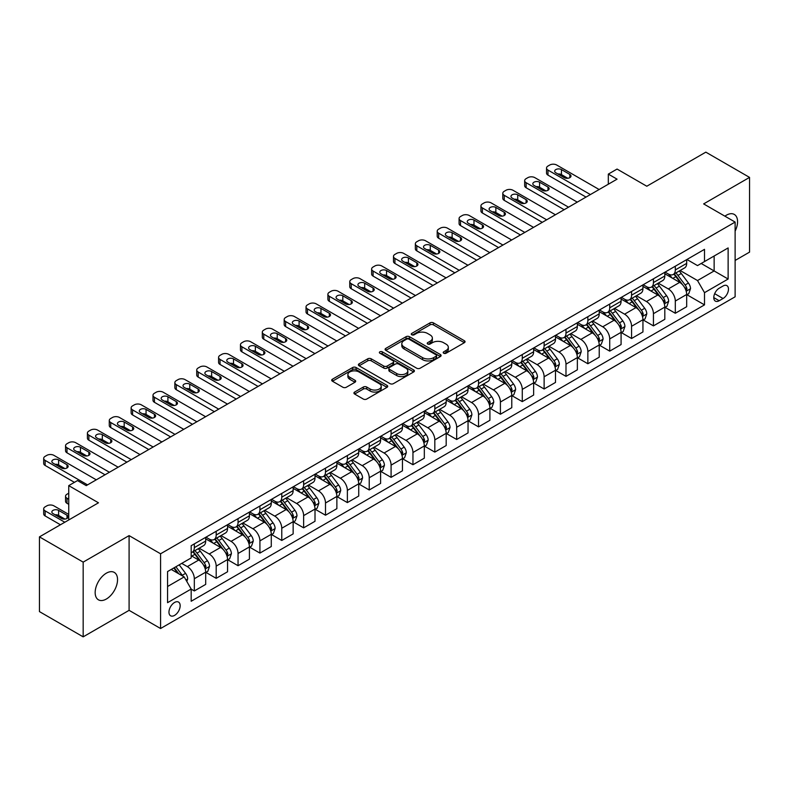 <?xml version="1.0" encoding="UTF-8"?>
<svg xmlns="http://www.w3.org/2000/svg" width="789" height="789" viewBox="0 0 789 789"><rect width="100%" height="100%" fill="white"/><g stroke="black" fill="none" stroke-linecap="round" stroke-linejoin="round"><path stroke-width="1.18" d="M443.694 353.225A1.696 0.976 0 0 0 446.101 353.225L464.336 342.702A2.426 1.4 0 0 0 465.056 341.706A2.426 1.4 0 0 0 464.336 340.72L433.437 322.879A2.426 1.4 0 0 0 430.005 322.879L411.769 333.402A1.696 0.976 0 0 0 411.266 334.102A1.696 0.976 0 0 0 411.769 334.792A1.696 0.976 0 0 0 414.166 334.792L416.533 333.431A7.772 4.487 0 0 1 427.52 333.431L430.094 334.921A7.772 4.487 0 0 1 432.362 338.087A7.772 4.487 0 0 1 430.094 341.262L427.727 342.623A1.696 0.976 0 0 0 427.234 343.314A1.696 0.976 0 0 0 427.727 344.014A1.696 0.976 0 0 0 430.133 344.014L432.49 342.643A7.772 4.487 0 0 1 443.477 342.643L446.061 344.132A7.772 4.487 0 0 1 448.33 347.308A7.772 4.487 0 0 1 446.061 350.474L443.694 351.845A1.696 0.976 0 0 0 443.201 352.535A1.696 0.976 0 0 0 443.694 353.225L443.694 351.845M106.347 599.029A15.829 9.143 120 0 0 116.693 585.083A15.829 9.143 120 0 0 114.267 572.4A15.829 9.143 120 0 0 106.347 573.179A15.829 9.143 120 0 0 96.011 587.134A15.829 9.143 120 0 0 98.438 599.818A15.829 9.143 120 0 0 106.347 599.029M735.121 231.157A15.829 9.143 120 0 0 734.293 214.43A15.829 9.143 120 0 0 726.373 215.21A15.829 9.143 120 0 0 724.904 216.176M174.566 615.39A7.92 4.566 120 0 0 179.734 608.418A7.92 4.566 120 0 0 178.521 602.076A7.92 4.566 120 0 0 174.566 602.461A7.92 4.566 120 0 0 169.388 609.443A7.92 4.566 120 0 0 170.602 615.785A7.92 4.566 120 0 0 174.566 615.39M354.636 392.054A2.426 1.4 0 0 0 353.926 393.05A2.426 1.4 0 0 0 354.636 394.036L363.305 399.047A2.426 1.4 0 0 0 366.747 399.047L387.004 387.35A2.426 1.4 0 0 0 387.715 386.354A2.426 1.4 0 0 0 387.004 385.367L356.095 367.526A2.426 1.4 0 0 0 352.663 367.526L332.406 379.223A2.426 1.4 0 0 0 331.696 380.209A2.426 1.4 0 0 0 332.406 381.205L342.88 387.251A2.426 1.4 0 0 0 346.312 387.251L354.981 382.241A2.426 1.4 0 0 0 355.691 381.255A2.426 1.4 0 0 0 354.981 380.259L349.793 377.26A6.499 3.748 0 0 1 347.89 374.617A6.499 3.748 0 0 1 351.894 371.146A6.499 3.748 0 0 1 358.975 371.964L379.322 383.71A6.499 3.748 0 0 1 381.215 386.354A6.499 3.748 0 0 1 377.211 389.825A6.499 3.748 0 0 1 370.13 389.007L366.747 387.054A2.426 1.4 0 0 0 363.305 387.054L354.636 392.054L354.636 394.036L363.305 389.076L363.305 387.054M735.121 260.449L749.55 252.125L749.55 177.397L705.83 152.149L646.793 186.234L617.067 169.063L608.319 174.113L617.067 179.162L86.238 485.629L77.49 480.58L68.742 485.629L68.742 519.961M83.17 562.123L83.17 636.851L129.09 610.341L129.09 535.613L83.17 562.123L39.45 536.875L98.477 502.8L68.742 485.629M129.09 535.613L160.571 553.789L735.121 222.074L735.121 296.802L160.571 628.517L160.571 553.789M749.55 177.397L703.64 203.907L735.121 222.074M416.7 368.216A2.426 1.4 0 0 0 420.133 368.216L440.39 356.52A2.426 1.4 0 0 0 441.1 355.533A2.426 1.4 0 0 0 440.39 354.537L409.491 336.696A2.426 1.4 0 0 0 406.059 336.696L385.801 348.393A2.426 1.4 0 0 0 385.091 349.389A2.426 1.4 0 0 0 385.801 350.375L416.7 368.216M380.554 353.6A1.696 0.976 0 0 1 382.28 353.837L382.28 351.815L413.692 369.952A2.426 1.4 0 0 1 414.403 370.948A2.426 1.4 0 0 1 413.692 371.935L393.435 383.632A2.426 1.4 0 0 1 390.003 383.632L359.103 365.79L359.103 363.808A2.426 1.4 0 0 0 358.393 364.804A2.426 1.4 0 0 0 359.103 365.79M359.103 363.808L367.773 358.808A2.426 1.4 0 0 1 371.205 358.808L383.74 366.037A2.426 1.4 0 0 0 387.172 366.037L392.922 362.723A2.426 1.4 0 0 0 393.632 361.727A2.426 1.4 0 0 0 392.922 360.741L379.874 353.206A1.696 0.976 0 0 1 379.381 352.505A1.696 0.976 0 0 1 380.426 351.608A1.696 0.976 0 0 1 382.28 351.815M83.17 636.851L39.45 611.603L39.45 536.875M723.049 286.003L719.203 288.222A7.663 4.428 120 0 0 714.193 294.978A7.663 4.428 120 0 0 715.367 301.122A7.663 4.428 120 0 0 719.203 300.737L723.049 298.518A7.663 4.428 120 0 0 728.06 291.762A7.663 4.428 120 0 0 726.886 285.618A7.663 4.428 120 0 0 723.049 286.003M686.933 259.492L697.515 265.597L704.508 261.563L704.508 249.344L191.175 545.712L191.175 557.931L167.564 571.561L167.564 602.668L191.175 589.038L191.175 601.257L704.508 304.879L704.508 292.66L697.515 280.549L680.128 270.509M704.508 261.563L728.129 247.933L728.129 279.03L704.508 292.66M129.09 610.341L160.571 628.517M608.319 174.113L608.319 184.212M701.194 263.477L714.134 270.952L714.134 256.011L728.129 247.933M697.515 280.549L714.134 270.952L728.129 279.03M167.564 586.513L184.182 576.917L171.243 569.441M191.175 589.136L194.321 590.951L194.321 578.731A9.892 5.71 -120 0 0 187.328 566.62L181.736 563.385M194.321 590.951L205.692 584.393L205.692 572.173A9.892 5.71 -120 0 0 198.7 560.052L191.175 555.712M205.959 572.419L216.186 578.327L216.186 566.117A9.892 5.71 -120 0 0 209.193 553.996L199.144 548.197M216.186 578.327L227.557 571.769L227.557 559.549A9.892 5.71 -120 0 0 220.565 547.428L205.692 538.848M227.824 559.805L238.051 565.713L238.051 553.493A9.892 5.71 -120 0 0 231.059 541.372L221.009 535.573M238.051 565.713L249.423 559.145L249.423 546.925A9.892 5.71 -120 0 0 242.42 534.814L227.557 526.224M249.679 547.181L259.916 553.089L259.916 540.869A9.892 5.71 -120 0 0 252.914 528.748L242.874 522.949M259.916 553.089L271.278 546.521L271.278 534.301A9.892 5.71 -120 0 0 264.285 522.19L249.423 513.6M271.544 534.557L281.772 540.465L281.772 528.245A9.892 5.71 -120 0 0 274.779 516.124L264.739 510.325M281.772 540.465L293.143 533.897L293.143 521.687A9.892 5.71 -120 0 0 286.151 509.566L271.278 500.985M293.409 521.933L303.637 527.841L303.637 515.621A9.892 5.71 -120 0 0 296.644 503.51L286.594 497.711M303.637 527.841L315.008 521.282L315.008 509.063A9.892 5.71 -120 0 0 308.016 496.942L293.143 488.361M315.265 509.309L325.502 515.217L325.502 502.997A9.892 5.71 -120 0 0 318.509 490.886L308.46 485.087M325.502 515.217L336.873 508.658L336.873 496.439A9.892 5.71 -120 0 0 329.871 484.318L315.008 475.737M337.13 496.695L347.367 502.593L347.367 490.383A9.892 5.71 -120 0 0 340.365 478.262L330.325 472.463M347.367 502.593L358.729 496.034L358.729 483.815A9.892 5.71 -120 0 0 351.736 471.694L336.873 463.113M358.995 484.071L369.222 489.979L369.222 477.759A9.892 5.71 -120 0 0 362.23 465.638L352.19 459.839M369.222 489.979L380.594 483.41L380.594 471.191A9.892 5.71 -120 0 0 373.601 459.08L358.729 450.489M380.86 471.447L391.088 477.355L391.088 465.135A9.892 5.71 -120 0 0 384.095 453.014L374.045 447.215M391.088 477.355L402.459 470.786L402.459 458.567A9.892 5.71 -120 0 0 395.467 446.456L380.594 437.875M402.715 458.823L412.953 464.731L412.953 452.511A9.892 5.71 -120 0 0 405.96 440.39L395.91 434.591M412.953 464.731L424.324 458.162L424.324 445.953A9.892 5.71 -120 0 0 417.322 433.832L402.459 425.251M424.581 446.199L434.818 452.107L434.818 439.887A9.892 5.71 -120 0 0 427.816 427.776L417.776 421.977M434.818 452.107L446.179 445.548L446.179 433.329A9.892 5.71 -120 0 0 439.187 421.208L424.324 412.627M446.446 433.575L456.673 439.483L456.673 427.263A9.892 5.71 -120 0 0 449.681 415.152L439.641 409.353M456.673 439.483L468.045 432.924L468.045 420.705A9.892 5.71 -120 0 0 461.052 408.584L446.179 400.003M468.311 420.961L478.538 426.869L478.538 414.649A9.892 5.71 -120 0 0 471.546 402.528L461.496 396.729M478.538 426.869L489.91 420.3L489.91 408.081A9.892 5.71 -120 0 0 482.917 395.96L468.045 387.379M490.166 408.337L500.404 414.245L500.404 402.025A9.892 5.71 -120 0 0 493.411 389.904L483.361 384.105M500.404 414.245L511.775 407.676L511.775 395.457A9.892 5.71 -120 0 0 504.773 383.346L489.91 374.755M512.031 395.713L522.269 401.621L522.269 389.401A9.892 5.71 -120 0 0 515.266 377.28L505.226 371.481M522.269 401.621L533.63 395.052L533.63 382.833A9.892 5.71 -120 0 0 526.638 370.722L511.775 362.141M533.897 383.089L544.124 388.997L544.124 376.777A9.892 5.71 -120 0 0 537.131 364.656L527.091 358.857M544.124 388.997L555.495 382.438L555.495 370.219A9.892 5.71 -120 0 0 548.503 358.098L533.63 349.517M555.762 370.465L565.989 376.373L565.989 364.153A9.892 5.71 -120 0 0 558.997 352.042L548.947 346.243M565.989 376.373L577.361 369.814L577.361 357.595A9.892 5.71 -120 0 0 570.368 345.474L555.495 336.893M577.617 357.841L587.854 363.749L587.854 351.529A9.892 5.71 -120 0 0 580.862 339.418L570.812 333.619M587.854 363.749L599.226 357.19L599.226 344.971A9.892 5.71 -120 0 0 592.223 332.85L577.361 324.269M599.482 345.227L609.719 351.135L609.719 338.915A9.892 5.71 -120 0 0 602.717 326.794L592.677 320.995M609.719 351.135L621.081 344.566L621.081 332.347A9.892 5.71 -120 0 0 614.089 320.235L599.226 311.645M621.347 332.603L631.575 338.511L631.575 326.291A9.892 5.71 -120 0 0 624.582 314.17L614.542 308.371M631.575 338.511L642.946 331.942L642.946 319.723A9.892 5.71 -120 0 0 635.954 307.611L621.081 299.021M643.213 319.979L653.44 325.887L653.44 313.667A9.892 5.71 -120 0 0 646.447 301.546L636.398 295.747M653.44 325.887L664.811 319.318L664.811 307.099A9.892 5.71 -120 0 0 657.819 294.987L642.946 286.407M665.068 307.355L675.305 313.263L675.305 301.043A9.892 5.71 -120 0 0 668.313 288.932L658.263 283.123M675.305 313.263L686.677 306.704L686.677 294.484A9.892 5.71 -120 0 0 679.674 282.363L664.811 273.783M665.068 272.116L668.313 273.98A9.892 5.71 -120 0 0 673.254 274.473A9.892 5.71 -120 0 0 675.305 269.946L675.305 266.209M643.213 284.74L646.447 286.604A9.892 5.71 -120 0 0 651.389 287.097A9.892 5.71 -120 0 0 653.44 282.561L653.44 278.833M621.347 297.354L624.582 299.228A9.892 5.71 -120 0 0 629.533 299.721A9.892 5.71 -120 0 0 631.575 295.185L631.575 291.447M599.482 309.978L602.717 311.852A9.892 5.71 -120 0 0 607.668 312.336A9.892 5.71 -120 0 0 609.719 307.809L609.719 304.071M577.617 322.602L580.862 324.476A9.892 5.71 -120 0 0 585.803 324.96A9.892 5.71 -120 0 0 587.854 320.433L587.854 316.695M555.762 335.226L558.997 337.09A9.892 5.71 -120 0 0 563.938 337.584A9.892 5.71 -120 0 0 565.989 333.057L565.989 329.319M533.897 347.85L537.131 349.714A9.892 5.71 -120 0 0 542.082 350.208A9.892 5.71 -120 0 0 544.124 345.681L544.124 341.943M512.031 360.474L515.266 362.338A9.892 5.71 -120 0 0 520.217 362.832A9.892 5.71 -120 0 0 522.269 358.295L522.269 354.567M490.166 373.089L493.411 374.962A9.892 5.71 -120 0 0 498.352 375.446A9.892 5.71 -120 0 0 500.404 370.919L500.404 367.181M468.311 385.713L471.546 387.586A9.892 5.71 -120 0 0 476.487 388.07A9.892 5.71 -120 0 0 478.538 383.543L478.538 379.805M446.446 398.337L449.681 400.201A9.892 5.71 -120 0 0 454.632 400.694A9.892 5.71 -120 0 0 456.673 396.167L456.673 392.429M424.581 410.961L427.816 412.825A9.892 5.71 -120 0 0 432.767 413.318A9.892 5.71 -120 0 0 434.818 408.791L434.818 405.053M402.715 423.585L405.96 425.449A9.892 5.71 -120 0 0 410.901 425.942A9.892 5.71 -120 0 0 412.953 421.415L412.953 417.677M380.86 436.209L384.095 438.073A9.892 5.71 -120 0 0 389.036 438.566A9.892 5.71 -120 0 0 391.088 434.029L391.088 430.301M358.995 448.823L362.23 450.697A9.892 5.71 -120 0 0 367.181 451.18A9.892 5.71 -120 0 0 369.222 446.653L369.222 442.915M337.13 461.447L340.365 463.321A9.892 5.71 -120 0 0 345.316 463.804A9.892 5.71 -120 0 0 347.367 459.277L347.367 455.539M315.265 474.071L318.509 475.935A9.892 5.71 -120 0 0 323.451 476.428A9.892 5.71 -120 0 0 325.502 471.901L325.502 468.163M293.409 486.695L296.644 488.559A9.892 5.71 -120 0 0 301.585 489.052A9.892 5.71 -120 0 0 303.637 484.525L303.637 480.787M271.544 499.319L274.779 501.183A9.892 5.71 -120 0 0 279.73 501.676A9.892 5.71 -120 0 0 281.772 497.149L281.772 493.411M249.679 511.933L252.914 513.807A9.892 5.71 -120 0 0 257.865 514.3A9.892 5.71 -120 0 0 259.916 509.763L259.916 506.035M227.814 524.557L231.059 526.431A9.892 5.71 -120 0 0 236 526.914A9.892 5.71 -120 0 0 238.051 522.387L238.051 518.649M205.959 537.181L209.193 539.055A9.892 5.71 -120 0 0 214.135 539.538A9.892 5.71 -120 0 0 216.186 535.011L216.186 531.273M686.933 294.731L704.508 304.879M673.254 274.473L684.625 267.905A9.892 5.71 -120 0 0 686.677 263.378L686.677 259.64M651.389 287.097L662.76 280.529A9.892 5.71 -120 0 0 664.811 276.002L664.811 272.264M629.533 299.721L640.895 293.153A9.892 5.71 -120 0 0 642.946 288.626L642.946 284.888M607.668 312.336L619.04 305.777A9.892 5.71 -120 0 0 621.081 301.25L621.081 297.512M585.803 324.96L597.174 318.401A9.892 5.71 -120 0 0 599.226 313.864L599.226 310.136M563.938 337.584L575.309 331.025A9.892 5.71 -120 0 0 577.361 326.488L577.361 322.75M542.082 350.208L553.444 343.639A9.892 5.71 -120 0 0 555.495 339.112L555.495 335.374M520.217 362.832L531.589 356.263A9.892 5.71 -120 0 0 533.63 351.736L533.63 347.998M498.352 375.446L509.724 368.887A9.892 5.71 -120 0 0 511.775 364.36L511.775 360.622M476.487 388.07L487.858 381.511A9.892 5.71 -120 0 0 489.91 376.984L489.91 373.246M454.632 400.694L465.993 394.135A9.892 5.71 -120 0 0 468.045 389.598L468.045 385.87M432.767 413.318L444.138 406.749A9.892 5.71 -120 0 0 446.179 402.222L446.179 398.484M410.901 425.942L422.273 419.373A9.892 5.71 -120 0 0 424.324 414.846L424.324 411.108M389.036 438.566L400.408 431.997A9.892 5.71 -120 0 0 402.459 427.47L402.459 423.732M367.181 451.18L378.542 444.621A9.892 5.71 -120 0 0 380.594 440.094L380.594 436.356M345.316 463.804L356.687 457.245A9.892 5.71 -120 0 0 358.729 452.718L358.729 448.98M323.451 476.428L334.822 469.869A9.892 5.71 -120 0 0 336.873 465.332L336.873 461.604M301.585 489.052L312.957 482.483A9.892 5.71 -120 0 0 315.008 477.956L315.008 474.219M279.73 501.676L291.092 495.107A9.892 5.71 -120 0 0 293.143 490.58L293.143 486.843M257.865 514.3L269.236 507.731A9.892 5.71 -120 0 0 271.278 503.204L271.278 499.467M236 526.914L247.371 520.355A9.892 5.71 -120 0 0 249.423 515.828L249.423 512.091M214.135 539.538L225.506 532.979A9.892 5.71 -120 0 0 227.557 528.452L227.557 524.715M191.175 552.566A9.892 5.71 -120 0 0 192.279 552.162L203.641 545.603A9.892 5.71 -120 0 0 205.692 541.067L205.692 537.329M192.279 552.162A9.892 5.71 -120 0 0 194.321 547.635L194.321 543.897M184.182 576.917L191.175 589.038M444.375 353.472L446.061 352.496A7.772 4.487 0 0 0 448.33 349.33L448.33 347.308M432.362 338.087L432.362 340.108A7.772 4.487 0 0 1 430.094 343.284L428.407 344.251M464.336 340.72L464.336 342.702L433.437 324.89A2.426 1.4 0 0 0 430.005 324.89L412.44 335.029M440.361 356.539L409.491 338.718A2.426 1.4 0 0 0 406.059 338.718L385.831 350.395M436.1 356.224A1.696 0.976 0 0 0 436.593 355.533A1.696 0.976 0 0 0 436.1 354.843L408.978 339.181A1.696 0.976 0 0 0 406.572 339.181L404.086 340.611A7.772 4.487 0 0 0 401.808 343.787A7.772 4.487 0 0 0 404.086 346.963L422.628 357.664A7.772 4.487 0 0 0 433.615 357.664L436.1 356.224L436.1 358.245A1.696 0.976 0 0 0 436.593 357.555L436.593 355.533M401.808 343.787L401.808 345.809A7.772 4.487 0 0 0 404.086 348.975L404.086 346.963M436.1 358.245L433.615 359.685A7.772 4.487 0 0 1 422.628 359.685L404.086 348.975M359.133 365.81L367.773 360.82L367.773 358.808M393.632 361.727L393.632 363.749A2.426 1.4 0 0 1 392.922 364.735L387.172 368.059A2.426 1.4 0 0 1 383.74 368.059L371.205 360.82A2.426 1.4 0 0 0 367.773 360.82M382.28 353.837L413.663 371.954M396.739 373.552A6.499 3.748 0 0 0 403.82 374.361A6.499 3.748 0 0 0 407.834 370.899A6.499 3.748 0 0 0 405.931 368.246L398.761 364.104A2.426 1.4 0 0 0 395.328 364.104L389.579 367.427A2.426 1.4 0 0 0 388.869 368.414A2.426 1.4 0 0 0 389.579 369.41L396.739 373.552L396.739 375.564A6.499 3.748 0 0 0 403.82 376.383A6.499 3.748 0 0 0 407.834 372.911L407.834 370.899M388.869 368.414L388.869 370.435A2.426 1.4 0 0 0 389.579 371.432L389.579 369.41M396.739 375.564L389.579 371.432M381.215 386.354L381.215 388.375A6.499 3.748 0 0 1 377.211 391.847A6.499 3.748 0 0 1 370.13 391.028L366.747 389.076A2.426 1.4 0 0 0 363.305 389.076M347.89 374.617L347.89 376.629A6.499 3.748 0 0 0 349.793 379.282L349.793 377.26M354.951 382.261L349.793 379.282M386.965 387.369L356.095 369.548A2.426 1.4 0 0 0 352.663 369.548L332.435 381.225M686.677 294.889L688.767 293.676L690.523 288.626A6.559 3.787 -120 0 0 688.432 283.044L681.282 273.507A18.926 10.928 -120 0 0 679.221 271.031M672.11 277.994A18.926 10.928 -120 0 0 668.234 273.941M686.075 290.875L686.982 288.902A6.559 3.787 -120 0 0 685.108 284.957L677.958 275.42A18.926 10.928 -120 0 0 675.897 272.945M674.131 273.961A15.711 9.064 60 0 1 676.715 276.9L682.761 284.967M673.796 274.158A18.926 10.928 60 0 1 675.857 276.633L680.611 282.975M590.389 194.558L547.98 170.079A4.951 2.86 0 0 1 546.53 168.057A4.951 2.86 0 0 1 547.98 166.035L549.726 165.029A4.951 2.86 0 0 1 556.718 165.029L599.137 189.518M546.53 168.057L546.53 173.107A4.951 2.86 180 0 0 547.98 175.128L586.02 197.082M555.851 172.801A3.955 2.288 180 0 1 554.687 171.183A3.955 2.288 180 0 1 557.133 169.073A3.955 2.288 180 0 1 561.443 169.566L569.836 174.418A3.955 2.288 180 0 1 570.999 176.036A3.955 2.288 180 0 1 568.553 178.146A3.955 2.288 180 0 1 564.243 177.653L555.851 172.801M557.902 173.994A3.955 2.288 180 0 1 561.443 174.616L567.784 178.275M664.811 307.503L666.912 306.3L668.658 301.25A6.559 3.787 -120 0 0 666.567 295.668L659.417 286.121A18.926 10.928 -120 0 0 657.355 283.655M650.244 290.618A18.926 10.928 -120 0 0 646.369 286.565M664.21 303.489L665.117 301.526A6.559 3.787 -120 0 0 663.243 297.581L656.093 288.044A18.926 10.928 -120 0 0 654.032 285.569M652.266 286.585A15.711 9.064 60 0 1 654.85 289.524L660.896 297.591M651.931 286.782A18.926 10.928 60 0 1 654.002 289.257L658.746 295.599M642.946 320.127L645.047 318.914L646.793 313.864A6.559 3.787 -120 0 0 644.702 308.292L637.561 298.745A18.926 10.928 -120 0 0 635.49 296.279M628.389 303.242A18.926 10.928 -120 0 0 624.513 299.189M642.354 316.113L643.252 314.15A6.559 3.787 -120 0 0 641.378 310.205L634.238 300.668A18.926 10.928 -120 0 0 632.167 298.193M630.411 299.209A15.711 9.064 60 0 1 632.985 302.138L639.031 310.215M630.066 299.406A18.926 10.928 60 0 1 632.137 301.881L636.881 308.223M621.081 332.751L623.182 331.538L624.927 326.488A6.559 3.787 -120 0 0 622.837 320.906L615.696 311.369A18.926 10.928 -120 0 0 613.625 308.893M606.524 315.866A18.926 10.928 -120 0 0 602.648 311.803M620.489 328.737L621.397 326.774A6.559 3.787 -120 0 0 619.513 322.829L612.372 313.292A18.926 10.928 -120 0 0 610.301 310.817M608.546 311.833A15.711 9.064 60 0 1 611.12 314.762L617.176 322.839M608.211 312.03A18.926 10.928 60 0 1 610.272 314.495L615.025 320.847M568.524 207.182L526.115 182.693A4.951 2.86 0 0 1 524.665 180.681A4.951 2.86 0 0 1 526.115 178.659L527.861 177.653A4.951 2.86 0 0 1 534.863 177.653L577.272 202.132M524.665 180.681L524.665 185.731A4.951 2.86 180 0 0 526.115 187.743L564.155 209.706M533.985 185.425A3.955 2.288 180 0 1 532.822 183.807A3.955 2.288 180 0 1 535.267 181.697A3.955 2.288 180 0 1 539.577 182.19L547.98 187.042A3.955 2.288 180 0 1 549.134 188.66A3.955 2.288 180 0 1 546.688 190.77A3.955 2.288 180 0 1 542.378 190.267L533.985 185.425M536.047 186.608A3.955 2.288 180 0 1 539.577 187.24L545.919 190.899M546.669 219.806L504.25 195.317A4.951 2.86 0 0 1 502.8 193.295A4.951 2.86 0 0 1 504.25 191.283L505.996 190.267A4.951 2.86 0 0 1 512.998 190.267L555.407 214.756M502.8 193.295L502.8 198.345A4.951 2.86 180 0 0 504.25 200.367L542.29 222.33M512.12 198.049A3.955 2.288 180 0 1 510.966 196.431A3.955 2.288 180 0 1 513.402 194.321A3.955 2.288 180 0 1 517.722 194.814L526.115 199.666A3.955 2.288 180 0 1 527.269 201.274A3.955 2.288 180 0 1 524.833 203.384A3.955 2.288 180 0 1 520.513 202.891L512.12 198.049M514.181 199.232A3.955 2.288 180 0 1 517.722 199.864L524.054 203.523M524.803 232.43L482.385 207.941A4.951 2.86 0 0 1 480.935 205.919A4.951 2.86 0 0 1 482.385 203.907L484.14 202.891A4.951 2.86 0 0 1 491.133 202.891L533.551 227.38M480.935 205.919L480.935 210.969A4.951 2.86 180 0 0 482.385 212.991L520.424 234.954M490.255 210.673A3.955 2.288 180 0 1 489.101 209.055A3.955 2.288 180 0 1 491.547 206.945A3.955 2.288 180 0 1 495.857 207.438L504.25 212.28A3.955 2.288 180 0 1 505.414 213.898A3.955 2.288 180 0 1 502.968 216.008A3.955 2.288 180 0 1 498.658 215.515L490.255 210.673M492.316 211.856A3.955 2.288 180 0 1 495.857 212.488L502.189 216.147M599.226 345.375L601.317 344.162L603.072 339.112A6.559 3.787 -120 0 0 600.981 333.53L593.831 323.993A18.926 10.928 -120 0 0 591.77 321.517M584.659 328.48A18.926 10.928 -120 0 0 580.783 324.427M598.624 341.361L599.532 339.388A6.559 3.787 -120 0 0 597.658 335.453L590.507 325.906A18.926 10.928 -120 0 0 588.446 323.441M586.681 324.457A15.711 9.064 60 0 1 589.265 327.386L595.31 335.463M586.345 324.654A18.926 10.928 60 0 1 588.407 327.119L593.16 333.461M502.938 245.054L460.529 220.565A4.951 2.86 0 0 1 459.08 218.543A4.951 2.86 0 0 1 460.529 216.521L462.275 215.515A4.951 2.86 0 0 1 469.268 215.515L511.686 240.004M459.08 218.543L459.08 223.593A4.951 2.86 180 0 0 460.529 225.615L498.569 247.578M468.4 223.287A3.955 2.288 180 0 1 467.236 221.679A3.955 2.288 180 0 1 469.682 219.569A3.955 2.288 180 0 1 473.992 220.062L482.385 224.904A3.955 2.288 180 0 1 483.549 226.522A3.955 2.288 180 0 1 481.103 228.632A3.955 2.288 180 0 1 476.793 228.139L468.4 223.287M470.451 224.48A3.955 2.288 180 0 1 473.992 225.112L480.333 228.771M577.361 357.999L579.461 356.786L581.207 351.736A6.559 3.787 -120 0 0 579.116 346.154L571.966 336.617A18.926 10.928 -120 0 0 569.905 334.142M562.794 341.104A18.926 10.928 -120 0 0 558.918 337.051M576.759 353.985L577.666 352.012A6.559 3.787 -120 0 0 575.792 348.077L568.642 338.53A18.926 10.928 -120 0 0 566.581 336.065M564.816 337.081A15.711 9.064 60 0 1 567.399 340.01L573.445 348.077M564.48 337.268A18.926 10.928 60 0 1 566.551 339.743L571.295 346.085M481.073 257.678L438.664 233.189A4.951 2.86 0 0 1 437.214 231.167A4.951 2.86 0 0 1 438.664 229.145L440.41 228.139A4.951 2.86 0 0 1 447.412 228.139L489.821 252.628M437.214 231.167L437.214 236.217A4.951 2.86 180 0 0 438.664 238.239L476.704 260.202M446.535 235.911A3.955 2.288 180 0 1 445.371 234.294A3.955 2.288 180 0 1 447.817 232.183A3.955 2.288 180 0 1 452.127 232.686L460.529 237.528A3.955 2.288 180 0 1 461.683 239.146A3.955 2.288 180 0 1 459.237 241.256A3.955 2.288 180 0 1 454.928 240.763L446.535 235.911M448.596 237.104A3.955 2.288 180 0 1 452.127 237.736L458.468 241.385M555.495 370.623L557.596 369.41L559.342 364.36A6.559 3.787 -120 0 0 557.251 358.778L550.111 349.241A18.926 10.928 -120 0 0 548.039 346.766M540.938 353.728A18.926 10.928 -120 0 0 537.062 349.675M554.904 366.609L555.801 364.636A6.559 3.787 -120 0 0 553.927 360.691L546.787 351.154A18.926 10.928 -120 0 0 544.716 348.679M542.96 349.695A15.711 9.064 60 0 1 545.534 352.634L551.58 360.701M542.615 349.892A18.926 10.928 60 0 1 544.686 352.367L549.43 358.709M533.63 383.237L535.731 382.034L537.477 376.984A6.559 3.787 -120 0 0 535.386 371.402L528.245 361.855A18.926 10.928 -120 0 0 526.174 359.389M519.073 366.352A18.926 10.928 -120 0 0 515.197 362.299M533.039 379.223L533.946 377.26A6.559 3.787 -120 0 0 532.062 373.315L524.922 363.778A18.926 10.928 -120 0 0 522.851 361.303M521.095 362.319A15.711 9.064 60 0 1 523.669 365.248L529.725 373.325M520.76 362.516A18.926 10.928 60 0 1 522.821 364.991L527.575 371.333M511.775 395.861L513.866 394.648L515.621 389.598A6.559 3.787 -120 0 0 513.531 384.016L506.38 374.479A18.926 10.928 -120 0 0 504.319 372.004M497.208 378.976A18.926 10.928 -120 0 0 493.332 374.923M511.173 391.847L512.081 389.884A6.559 3.787 -120 0 0 510.207 385.939L503.057 376.402A18.926 10.928 -120 0 0 500.995 373.927M499.23 374.943A15.711 9.064 60 0 1 501.814 377.872L507.86 385.949M498.895 375.14A18.926 10.928 60 0 1 500.956 377.615L505.71 383.957M489.91 408.485L492.011 407.272L493.756 402.222A6.559 3.787 -120 0 0 491.665 396.64L484.515 387.103A18.926 10.928 -120 0 0 482.454 384.628M475.343 391.591A18.926 10.928 -120 0 0 471.467 387.537M489.308 404.471L490.216 402.508A6.559 3.787 -120 0 0 488.342 398.563L481.191 389.026A18.926 10.928 -120 0 0 479.13 386.551M477.365 387.567A15.711 9.064 60 0 1 479.949 390.496L485.994 398.573M477.029 387.764A18.926 10.928 60 0 1 479.101 390.23L483.844 396.571M459.218 270.292L416.799 245.813A4.951 2.86 0 0 1 415.349 243.791A4.951 2.86 0 0 1 416.799 241.769L418.545 240.763A4.951 2.86 0 0 1 425.547 240.763L467.956 265.252M415.349 243.791L415.349 248.841A4.951 2.86 180 0 0 416.799 250.863L454.839 272.816M424.669 248.535A3.955 2.288 180 0 1 423.515 246.918A3.955 2.288 180 0 1 425.952 244.807A3.955 2.288 180 0 1 430.271 245.3L438.664 250.152A3.955 2.288 180 0 1 439.818 251.77A3.955 2.288 180 0 1 437.382 253.88A3.955 2.288 180 0 1 433.062 253.377L424.669 248.535M426.731 249.728A3.955 2.288 180 0 1 430.271 250.35L436.603 254.009M437.353 282.916L394.934 258.427A4.951 2.86 0 0 1 393.484 256.415A4.951 2.86 0 0 1 394.934 254.393L396.689 253.377A4.951 2.86 0 0 1 403.682 253.377L446.101 277.866M393.484 256.415L393.484 261.465A4.951 2.86 180 0 0 394.934 263.477L432.974 285.44M402.804 261.159A3.955 2.288 180 0 1 401.65 259.542A3.955 2.288 180 0 1 404.096 257.431A3.955 2.288 180 0 1 408.406 257.924L416.799 262.776A3.955 2.288 180 0 1 417.963 264.384A3.955 2.288 180 0 1 415.517 266.504A3.955 2.288 180 0 1 411.207 266.001L402.804 261.159M404.865 262.342A3.955 2.288 180 0 1 408.406 262.974L414.738 266.633M415.487 295.54L373.079 271.051A4.951 2.86 0 0 1 371.629 269.029A4.951 2.86 0 0 1 373.079 267.017L374.824 266.001A4.951 2.86 0 0 1 381.817 266.001L424.235 290.49M371.629 269.029L371.629 274.079A4.951 2.86 180 0 0 373.079 276.101L411.118 298.064M380.949 273.783A3.955 2.288 180 0 1 379.785 272.166A3.955 2.288 180 0 1 382.231 270.055A3.955 2.288 180 0 1 386.541 270.548L394.934 275.4A3.955 2.288 180 0 1 396.098 277.008A3.955 2.288 180 0 1 393.652 279.119A3.955 2.288 180 0 1 389.342 278.625L380.949 273.783M383 274.966A3.955 2.288 180 0 1 386.541 275.598L392.883 279.257M393.622 308.164L351.213 283.675A4.951 2.86 0 0 1 349.764 281.653A4.951 2.86 0 0 1 351.213 279.641L352.959 278.625A4.951 2.86 0 0 1 359.962 278.625L402.37 303.114M349.764 281.653L349.764 286.703A4.951 2.86 180 0 0 351.213 288.725L389.253 310.688M359.084 286.407A3.955 2.288 180 0 1 357.92 284.79A3.955 2.288 180 0 1 360.366 282.679A3.955 2.288 180 0 1 364.676 283.172L373.079 288.015A3.955 2.288 180 0 1 374.233 289.632A3.955 2.288 180 0 1 371.787 291.743A3.955 2.288 180 0 1 367.477 291.249L359.084 286.407M361.145 287.591A3.955 2.288 180 0 1 364.676 288.222L371.017 291.881M468.045 421.109L470.145 419.896L471.891 414.846A6.559 3.787 -120 0 0 469.8 409.264L462.66 399.727A18.926 10.928 -120 0 0 460.589 397.252M453.488 404.215A18.926 10.928 -120 0 0 449.612 400.161M467.453 417.095L468.35 415.122A6.559 3.787 -120 0 0 466.477 411.187L459.336 401.64A18.926 10.928 -120 0 0 457.265 399.175M455.509 400.191A15.711 9.064 60 0 1 458.084 403.12L464.129 411.197M455.164 400.388A18.926 10.928 60 0 1 457.235 402.854L461.989 409.195M371.767 320.788L329.348 296.299A4.951 2.86 0 0 1 327.899 294.277A4.951 2.86 0 0 1 329.348 292.255L331.094 291.249A4.951 2.86 0 0 1 338.096 291.249L380.505 315.738M327.899 294.277L327.899 299.327A4.951 2.86 180 0 0 329.348 301.349L367.388 323.312M337.219 299.021A3.955 2.288 180 0 1 336.065 297.414A3.955 2.288 180 0 1 338.501 295.293A3.955 2.288 180 0 1 342.82 295.796L351.213 300.639A3.955 2.288 180 0 1 352.367 302.256A3.955 2.288 180 0 1 349.931 304.367A3.955 2.288 180 0 1 345.612 303.873L337.219 299.021M339.28 300.214A3.955 2.288 180 0 1 342.82 300.846L349.152 304.505M446.179 433.733L448.28 432.52L450.026 427.47A6.559 3.787 -120 0 0 447.935 421.888L440.795 412.351A18.926 10.928 -120 0 0 438.723 409.876M431.622 416.839A18.926 10.928 -120 0 0 427.746 412.785M445.588 429.719L446.495 427.746A6.559 3.787 -120 0 0 444.611 423.801L437.471 414.264A18.926 10.928 -120 0 0 435.4 411.799M433.644 412.815A15.711 9.064 60 0 1 436.218 415.744L442.274 423.811M433.309 413.002A18.926 10.928 60 0 1 435.37 415.478L440.124 421.819M349.902 333.412L307.483 308.923A4.951 2.86 0 0 1 306.033 306.901A4.951 2.86 0 0 1 307.483 304.879L309.239 303.873A4.951 2.86 0 0 1 316.231 303.873L358.65 328.362M306.033 306.901L306.033 311.951A4.951 2.86 180 0 0 307.483 313.973L345.523 335.936M315.353 311.645A3.955 2.288 180 0 1 314.2 310.028A3.955 2.288 180 0 1 316.645 307.917A3.955 2.288 180 0 1 320.955 308.42L329.348 313.263A3.955 2.288 180 0 1 330.512 314.88A3.955 2.288 180 0 1 328.066 316.991A3.955 2.288 180 0 1 323.756 316.497L315.353 311.645M317.415 312.838A3.955 2.288 180 0 1 320.955 313.46L327.287 317.119M424.324 446.357L426.415 445.144L428.171 440.094A6.559 3.787 -120 0 0 426.08 434.512L418.929 424.975A18.926 10.928 -120 0 0 416.868 422.5M409.757 429.463A18.926 10.928 -120 0 0 405.881 425.409M423.723 442.333L424.63 440.37A6.559 3.787 -120 0 0 422.756 436.425L415.606 426.888A18.926 10.928 -120 0 0 413.544 424.413M411.779 425.429A15.711 9.064 60 0 1 414.363 428.368L420.409 436.435M411.444 425.626A18.926 10.928 60 0 1 413.505 428.102L418.259 434.443M402.459 458.971L404.56 457.768L406.305 452.718A6.559 3.787 -120 0 0 404.215 447.136L397.064 437.589A18.926 10.928 -120 0 0 395.003 435.124M387.892 442.087A18.926 10.928 -120 0 0 384.026 438.033M401.857 454.957L402.765 452.994A6.559 3.787 -120 0 0 400.891 449.049L393.741 439.512A18.926 10.928 -120 0 0 391.679 437.037M389.914 438.053A15.711 9.064 60 0 1 392.498 440.982L398.544 449.059M389.579 438.25A18.926 10.928 60 0 1 391.65 440.726L396.394 447.067M380.594 471.595L382.695 470.382L384.44 465.332A6.559 3.787 -120 0 0 382.349 459.75L375.209 450.213A18.926 10.928 -120 0 0 373.138 447.738M366.037 454.711A18.926 10.928 -120 0 0 362.161 450.657M380.002 467.581L380.9 465.618A6.559 3.787 -120 0 0 379.026 461.673L371.885 452.136A18.926 10.928 -120 0 0 369.814 449.661M368.059 450.677A15.711 9.064 60 0 1 370.633 453.606L376.678 461.683M367.713 450.874A18.926 10.928 60 0 1 369.785 453.35L374.538 459.691M358.729 484.219L360.829 483.006L362.575 477.956A6.559 3.787 -120 0 0 360.484 472.374L353.344 462.837A18.926 10.928 -120 0 0 351.273 460.362M344.172 467.325A18.926 10.928 -120 0 0 340.296 463.271M358.137 480.205L359.044 478.242A6.559 3.787 -120 0 0 357.161 474.297L350.02 464.76A18.926 10.928 -120 0 0 347.949 462.285M346.193 463.301A15.711 9.064 60 0 1 348.768 466.23L354.823 474.307M345.858 463.498A18.926 10.928 60 0 1 347.919 465.964L352.673 472.305M336.873 496.843L338.964 495.63L340.72 490.58A6.559 3.787 -120 0 0 338.629 484.998L331.479 475.461A18.926 10.928 -120 0 0 329.417 472.986M322.306 479.949A18.926 10.928 -120 0 0 318.431 475.895M336.272 492.829L337.179 490.857A6.559 3.787 -120 0 0 335.305 486.921L328.155 477.375A18.926 10.928 -120 0 0 326.094 474.909M324.328 475.925A15.711 9.064 60 0 1 326.912 478.854L332.958 486.921M323.993 476.122A18.926 10.928 60 0 1 326.054 478.588L330.808 484.929M315.008 509.467L317.109 508.254L318.855 503.204A6.559 3.787 -120 0 0 316.764 497.622L309.613 488.085A18.926 10.928 -120 0 0 307.552 485.61M300.441 492.573A18.926 10.928 -120 0 0 296.575 488.519M314.407 505.453L315.314 503.481A6.559 3.787 -120 0 0 313.44 499.536L306.29 489.999A18.926 10.928 -120 0 0 304.229 487.523M302.463 488.549A15.711 9.064 60 0 1 305.047 491.478L311.093 499.545M302.128 488.736A18.926 10.928 60 0 1 304.199 491.212L308.943 497.553M293.143 522.091L295.244 520.878L296.989 515.828A6.559 3.787 -120 0 0 294.899 510.246L287.758 500.699A18.926 10.928 -120 0 0 285.687 498.234M278.586 505.197A18.926 10.928 -120 0 0 274.71 501.143M292.551 518.067L293.449 516.105A6.559 3.787 -120 0 0 291.575 512.16L284.434 502.623A18.926 10.928 -120 0 0 282.363 500.147M280.608 501.163A15.711 9.064 60 0 1 283.182 504.102L289.228 512.169M280.263 501.36A18.926 10.928 60 0 1 282.334 503.836L287.088 510.177M271.278 534.705L273.379 533.502L275.124 528.452A6.559 3.787 -120 0 0 273.033 522.87L265.893 513.323A18.926 10.928 -120 0 0 263.822 510.858M256.721 517.821A18.926 10.928 -120 0 0 252.845 513.767M270.686 530.691L271.594 528.729A6.559 3.787 -120 0 0 269.71 524.784L262.569 515.247A18.926 10.928 -120 0 0 260.498 512.771M258.743 513.787A15.711 9.064 60 0 1 261.317 516.716L267.372 524.793M258.407 513.984A18.926 10.928 60 0 1 260.469 516.46L265.222 522.801M249.423 547.329L251.513 546.116L253.269 541.067A6.559 3.787 -120 0 0 251.178 535.484L244.028 525.947A18.926 10.928 -120 0 0 241.967 523.472M234.856 530.445A18.926 10.928 -120 0 0 230.98 526.391M248.821 543.315L249.728 541.353A6.559 3.787 -120 0 0 247.854 537.408L240.704 527.871A18.926 10.928 -120 0 0 238.643 525.395M236.878 526.411A15.711 9.064 60 0 1 239.462 529.34L245.507 537.417M236.542 526.608A18.926 10.928 60 0 1 238.603 529.084L243.357 535.425M227.557 559.953L229.658 558.74L231.404 553.691A6.559 3.787 -120 0 0 229.313 548.108L222.163 538.571A18.926 10.928 -120 0 0 220.101 536.096M212.991 543.059A18.926 10.928 -120 0 0 209.124 539.005M226.956 555.939L227.863 553.977A6.559 3.787 -120 0 0 225.989 550.032L218.839 540.495A18.926 10.928 -120 0 0 216.778 538.019M215.012 539.035A15.711 9.064 60 0 1 217.596 541.964L223.642 550.041M214.677 539.232A18.926 10.928 60 0 1 216.748 541.698L221.492 548.039M205.692 572.577L207.793 571.364L209.539 566.315A6.559 3.787 -120 0 0 207.448 560.732L200.307 551.195A18.926 10.928 -120 0 0 198.236 548.72M68.742 499.269L66.996 498.253L66.996 503.303A4.951 2.86 180 0 1 65.546 501.281L65.546 496.232A4.951 2.86 -0 0 0 66.996 498.253M68.742 504.319L66.996 503.303M205.101 568.563L205.998 566.591A6.559 3.787 -120 0 0 204.124 562.656L196.984 553.109A18.926 10.928 -120 0 0 194.913 550.643M193.157 551.659A15.711 9.064 60 0 1 195.731 554.588L201.777 562.656M192.812 551.846A18.926 10.928 60 0 1 194.883 554.322L199.637 560.663M68.742 493.204L66.996 494.22A4.951 2.86 -0 0 0 65.546 496.232M186.806 581.463L187.674 578.939A6.559 3.787 -120 0 0 185.583 573.356L179.211 564.845M64.806 522.239L45.131 510.877A4.951 2.86 -0 0 1 43.681 508.856A4.951 2.86 -0 0 1 45.131 506.844L46.886 505.828A4.951 2.86 -0 0 1 53.879 505.828L68.742 514.408M60.437 524.764L45.131 515.927A4.951 2.86 180 0 1 43.681 513.905L43.681 508.856M64.935 519.083L58.603 515.424A3.955 2.288 0 0 0 55.062 514.793M182.861 576.157A6.559 3.787 -120 0 0 182.259 575.27L175.888 566.758M174.241 567.705L178.827 573.83M173.787 567.972L177.673 573.159M53.001 513.6L61.404 518.452A3.955 2.288 -0 0 0 65.714 518.945A3.955 2.288 -0 0 0 68.16 516.834A3.955 2.288 -0 0 0 66.996 515.217L58.603 510.375A3.955 2.288 -0 0 0 54.293 509.881A3.955 2.288 -0 0 0 51.847 511.992A3.955 2.288 -0 0 0 53.001 513.6M328.037 346.026L285.628 321.547A4.951 2.86 0 0 1 284.178 319.525A4.951 2.86 0 0 1 285.628 317.503L287.374 316.497A4.951 2.86 0 0 1 294.366 316.497L336.785 340.976M284.178 319.525L284.178 324.575A4.951 2.86 180 0 0 285.628 326.587L323.668 348.551M293.498 324.269A3.955 2.288 180 0 1 292.334 322.652A3.955 2.288 180 0 1 294.78 320.541A3.955 2.288 180 0 1 299.09 321.034L307.483 325.887A3.955 2.288 180 0 1 308.647 327.504A3.955 2.288 180 0 1 306.201 329.615A3.955 2.288 180 0 1 301.891 329.112L293.498 324.269M295.55 325.462A3.955 2.288 180 0 1 299.09 326.084L305.432 329.743M306.171 358.65L263.763 334.161A4.951 2.86 0 0 1 262.313 332.149A4.951 2.86 0 0 1 263.763 330.127L265.508 329.112A4.951 2.86 0 0 1 272.511 329.112L314.919 353.6M262.313 332.149L262.313 337.199A4.951 2.86 180 0 0 263.763 339.211L301.802 361.175M271.633 336.893A3.955 2.288 180 0 1 270.469 335.276A3.955 2.288 180 0 1 272.915 333.165A3.955 2.288 180 0 1 277.225 333.658L285.628 338.511A3.955 2.288 180 0 1 286.782 340.118A3.955 2.288 180 0 1 284.336 342.229A3.955 2.288 180 0 1 280.026 341.736L271.633 336.893M273.694 338.077A3.955 2.288 180 0 1 277.225 338.708L283.567 342.367M284.316 371.274L241.898 346.785A4.951 2.86 0 0 1 240.448 344.763A4.951 2.86 0 0 1 241.898 342.751L243.643 341.736A4.951 2.86 0 0 1 250.646 341.736L293.054 366.224M240.448 344.763L240.448 349.813A4.951 2.86 180 0 0 241.898 351.835L279.937 373.799M249.768 349.517A3.955 2.288 180 0 1 248.614 347.9A3.955 2.288 180 0 1 251.05 345.789A3.955 2.288 180 0 1 255.37 346.282L263.763 351.125A3.955 2.288 180 0 1 264.917 352.742A3.955 2.288 180 0 1 262.481 354.853A3.955 2.288 180 0 1 258.161 354.36L249.768 349.517M251.829 350.701A3.955 2.288 180 0 1 255.37 351.332L261.701 354.991M262.451 383.898L220.032 359.409A4.951 2.86 0 0 1 218.583 357.387A4.951 2.86 0 0 1 220.032 355.366L221.788 354.36A4.951 2.86 0 0 1 228.78 354.36L271.199 378.848M218.583 357.387L218.583 362.437A4.951 2.86 180 0 0 220.032 364.459L258.072 386.423M227.903 362.131A3.955 2.288 180 0 1 226.749 360.524A3.955 2.288 180 0 1 229.195 358.413A3.955 2.288 180 0 1 233.505 358.906L241.898 363.749A3.955 2.288 180 0 1 243.061 365.366A3.955 2.288 180 0 1 240.615 367.477A3.955 2.288 180 0 1 236.305 366.984L227.903 362.131M229.964 363.325A3.955 2.288 180 0 1 233.505 363.956L239.836 367.615M240.586 396.522L198.177 372.033A4.951 2.86 0 0 1 196.727 370.011A4.951 2.86 0 0 1 198.177 367.99L199.923 366.984A4.951 2.86 0 0 1 206.915 366.984L249.334 391.472M196.727 370.011L196.727 375.061A4.951 2.86 180 0 0 198.177 377.083L236.217 399.047M206.047 374.755A3.955 2.288 180 0 1 204.884 373.138A3.955 2.288 180 0 1 207.329 371.027A3.955 2.288 180 0 1 211.639 371.53L220.032 376.373A3.955 2.288 180 0 1 221.196 377.99A3.955 2.288 180 0 1 218.75 380.101A3.955 2.288 180 0 1 214.44 379.608L206.047 374.755M208.099 375.949A3.955 2.288 180 0 1 211.639 376.58L217.981 380.239M218.721 409.146L176.312 384.657A4.951 2.86 0 0 1 174.862 382.635A4.951 2.86 0 0 1 176.312 380.614L178.058 379.608A4.951 2.86 0 0 1 185.06 379.608L227.469 404.096M174.862 382.635L174.862 387.685A4.951 2.86 180 0 0 176.312 389.707L214.352 411.671M184.182 387.379A3.955 2.288 180 0 1 183.018 385.762A3.955 2.288 180 0 1 185.464 383.651A3.955 2.288 180 0 1 189.774 384.154L198.177 388.997A3.955 2.288 180 0 1 199.331 390.614A3.955 2.288 180 0 1 196.885 392.725A3.955 2.288 180 0 1 192.575 392.232L184.182 387.379M186.243 388.573A3.955 2.288 180 0 1 189.774 389.194L196.116 392.853M196.865 421.76L154.447 397.281A4.951 2.86 0 0 1 152.997 395.259A4.951 2.86 0 0 1 154.447 393.238L156.192 392.232A4.951 2.86 0 0 1 163.195 392.232L205.604 416.71M152.997 395.259L152.997 400.309A4.951 2.86 180 0 0 154.447 402.321L192.486 424.285M162.317 400.003A3.955 2.288 180 0 1 161.163 398.386A3.955 2.288 180 0 1 163.599 396.275A3.955 2.288 180 0 1 167.919 396.768L176.312 401.621A3.955 2.288 180 0 1 177.466 403.238A3.955 2.288 180 0 1 175.03 405.349A3.955 2.288 180 0 1 170.71 404.846L162.317 400.003M164.378 401.187A3.955 2.288 180 0 1 167.919 401.818L174.251 405.477M175 434.384L132.582 409.895A4.951 2.86 0 0 1 131.132 407.883A4.951 2.86 0 0 1 132.582 405.862L134.337 404.846A4.951 2.86 0 0 1 141.33 404.846L183.748 429.334M131.132 407.883L131.132 412.933A4.951 2.86 180 0 0 132.582 414.945L170.621 436.909M140.452 412.627A3.955 2.288 180 0 1 139.298 411.01A3.955 2.288 180 0 1 141.744 408.899A3.955 2.288 180 0 1 146.054 409.392L154.447 414.245A3.955 2.288 180 0 1 155.611 415.852A3.955 2.288 180 0 1 153.165 417.963A3.955 2.288 180 0 1 148.855 417.47L140.452 412.627M142.513 413.811A3.955 2.288 180 0 1 146.054 414.442L152.385 418.101M153.135 447.008L110.726 422.519A4.951 2.86 0 0 1 109.276 420.498A4.951 2.86 0 0 1 110.726 418.486L112.472 417.47A4.951 2.86 0 0 1 119.464 417.47L161.883 441.958M109.276 420.498L109.276 425.547A4.951 2.86 180 0 0 110.726 427.569L148.766 449.533M118.597 425.251A3.955 2.288 180 0 1 117.433 423.634A3.955 2.288 180 0 1 119.879 421.523A3.955 2.288 180 0 1 124.189 422.016L132.582 426.859A3.955 2.288 180 0 1 133.745 428.476A3.955 2.288 180 0 1 131.299 430.587A3.955 2.288 180 0 1 126.99 430.094L118.597 425.251M120.648 426.435A3.955 2.288 180 0 1 124.189 427.066L130.53 430.725M131.27 459.632L88.861 435.143A4.951 2.86 0 0 1 87.411 433.122A4.951 2.86 0 0 1 88.861 431.1L90.607 430.094A4.951 2.86 0 0 1 97.609 430.094L140.018 454.582M87.411 433.122L87.411 438.171A4.951 2.86 180 0 0 88.861 440.193L126.901 462.157M96.731 437.865A3.955 2.288 180 0 1 95.568 436.258A3.955 2.288 180 0 1 98.014 434.147A3.955 2.288 180 0 1 102.323 434.64L110.726 439.483A3.955 2.288 180 0 1 111.88 441.1A3.955 2.288 180 0 1 109.434 443.211A3.955 2.288 180 0 1 105.124 442.718L96.731 437.865M98.793 439.059A3.955 2.288 180 0 1 102.323 439.69L108.665 443.349M109.415 472.256L66.996 447.767A4.951 2.86 0 0 1 65.546 445.746A4.951 2.86 0 0 1 66.996 443.724L68.742 442.718A4.951 2.86 0 0 1 75.744 442.718L118.153 467.206M65.546 445.746L65.546 450.795A4.951 2.86 180 0 0 66.996 452.817L105.036 474.781M74.866 450.489A3.955 2.288 180 0 1 73.712 448.872A3.955 2.288 180 0 1 76.148 446.761A3.955 2.288 180 0 1 80.468 447.264L88.861 452.107A3.955 2.288 180 0 1 90.015 453.724A3.955 2.288 180 0 1 87.579 455.835A3.955 2.288 180 0 1 83.259 455.342L74.866 450.489M76.927 451.683A3.955 2.288 180 0 1 80.468 452.314L86.8 455.973M87.549 484.88L45.131 460.391A4.951 2.86 0 0 1 43.681 458.37A4.951 2.86 0 0 1 45.131 456.348L46.886 455.342A4.951 2.86 0 0 1 53.879 455.342L96.297 479.83M43.681 458.37L43.681 463.419A4.951 2.86 180 0 0 45.131 465.441L74.432 482.355M53.001 463.113A3.955 2.288 180 0 1 51.847 461.496A3.955 2.288 180 0 1 54.293 459.385A3.955 2.288 180 0 1 58.603 459.879L66.996 464.731A3.955 2.288 180 0 1 68.16 466.348A3.955 2.288 180 0 1 65.714 468.459A3.955 2.288 180 0 1 61.404 467.966L53.001 463.113M55.062 464.307A3.955 2.288 180 0 1 58.603 464.928L64.935 468.587M187.328 566.62L198.7 560.052M209.193 553.996L220.565 547.428M231.059 541.372L242.42 534.814M252.914 528.748L264.285 522.19M274.779 516.124L286.151 509.566M296.644 503.51L308.016 496.942M318.509 490.886L329.871 484.318M340.365 478.262L351.736 471.694M362.23 465.638L373.601 459.08M384.095 453.014L395.467 446.456M405.96 440.39L417.322 433.832M427.816 427.776L439.187 421.208M449.681 415.152L461.052 408.584M471.546 402.528L482.917 395.96M493.411 389.904L504.773 383.346M515.266 377.28L526.638 370.722M537.131 364.656L548.503 358.098M558.997 352.042L570.368 345.474M580.862 339.418L592.223 332.85M602.717 326.794L614.089 320.235M624.582 314.17L635.954 307.611M646.447 301.546L657.819 294.987M668.313 288.932L679.674 282.363M675.305 269.946L686.677 263.378M675.305 301.043L686.677 294.484M653.44 313.667L664.811 307.099M653.44 282.561L664.811 276.002M631.575 326.291L642.946 319.723M631.575 295.185L642.946 288.626M609.719 338.915L621.081 332.347M609.719 307.809L621.081 301.25M587.854 351.529L599.226 344.971M587.854 320.433L599.226 313.864M565.989 364.153L577.361 357.595M565.989 333.057L577.361 326.488M544.124 376.777L555.495 370.219M544.124 345.681L555.495 339.112M522.269 389.401L533.63 382.833M522.269 358.295L533.63 351.736M500.404 402.025L511.775 395.457M500.404 370.919L511.775 364.36M478.538 414.649L489.91 408.081M478.538 383.543L489.91 376.984M456.673 427.263L468.045 420.705M456.673 396.167L468.045 389.598M434.818 439.887L446.179 433.329M434.818 408.791L446.179 402.222M412.953 452.511L424.324 445.953M412.953 421.415L424.324 414.846M391.088 465.135L402.459 458.567M391.088 434.029L402.459 427.47M369.222 477.759L380.594 471.191M369.222 446.653L380.594 440.094M347.367 490.383L358.729 483.815M347.367 459.277L358.729 452.718M325.502 502.997L336.873 496.439M325.502 471.901L336.873 465.332M303.637 515.621L315.008 509.063M303.637 484.525L315.008 477.956M281.772 528.245L293.143 521.687M281.772 497.149L293.143 490.58M259.916 540.869L271.278 534.301M259.916 509.763L271.278 503.204M238.051 553.493L249.423 546.925M238.051 522.387L249.423 515.828M216.186 566.117L227.557 559.549M216.186 535.011L227.557 528.452M194.321 578.731L205.692 572.173M194.321 547.635L205.692 541.067M714.666 293.676L723.049 298.518M713.779 297.611L719.203 300.737M446.061 352.496L446.061 350.474M427.727 344.014L427.727 342.623M430.094 343.284L430.094 341.262M411.769 334.792L411.769 333.402M430.005 324.89L430.005 322.879M433.437 324.89L433.437 322.879M385.801 350.375L385.801 348.393M406.059 338.718L406.059 336.696M409.491 338.718L409.491 336.696M440.39 356.52L440.39 354.537M422.628 359.685L422.628 357.664M433.615 359.685L433.615 357.664M371.205 360.82L371.205 358.808M383.74 368.059L383.74 366.037M387.172 368.059L387.172 366.037M392.922 364.735L392.922 362.723M413.692 371.935L413.692 369.952M366.747 389.076L366.747 387.054M370.13 391.028L370.13 389.007M354.981 382.241L354.981 380.259M332.406 381.205L332.406 379.223M352.663 369.548L352.663 367.526M356.095 369.548L356.095 367.526M387.004 387.35L387.004 385.367M686.183 291.23L690.474 288.754M677.958 275.42L681.282 273.507M672.81 278.399L675.857 276.633M685.108 284.957L688.432 283.044M684.586 287.521L686.982 288.902M547.98 175.128L547.98 170.079M561.443 169.566L561.443 174.616M569.836 174.418L569.836 177.653M664.318 303.854L668.618 301.368M656.093 288.044L659.417 286.121M650.945 291.023L654.002 289.257M663.243 297.581L666.567 295.668M662.721 300.145L665.117 301.526M642.453 316.478L646.753 313.992M634.238 300.668L637.561 298.745M629.08 303.637L632.137 301.881M641.378 310.205L644.702 308.292M640.865 312.769L643.252 314.15M620.598 329.092L624.888 326.616M612.372 313.292L615.696 311.369M607.214 316.261L610.272 314.495M619.513 322.829L622.837 320.906M619 325.384L621.397 326.774M526.115 187.743L526.115 182.693M539.577 182.19L539.577 187.24M547.98 187.042L547.98 190.267M504.25 200.367L504.25 195.317M517.722 194.814L517.722 199.864M526.115 199.666L526.115 202.891M482.385 212.991L482.385 207.941M495.857 207.438L495.857 212.488M504.25 212.28L504.25 215.515M598.733 341.716L603.023 339.24M590.507 325.906L593.831 323.993M585.359 328.885L588.407 327.119M597.658 335.453L600.981 333.53M597.135 338.008L599.532 339.388M460.529 225.615L460.529 220.565M473.992 220.062L473.992 225.112M482.385 224.904L482.385 228.139M576.867 354.34L581.168 351.864M568.642 338.53L571.966 336.617M563.494 341.509L566.551 339.743M575.792 348.077L579.116 346.154M575.27 350.632L577.666 352.012M438.664 238.239L438.664 233.189M452.127 232.686L452.127 237.736M460.529 237.528L460.529 240.763M555.002 366.964L559.302 364.488M546.787 351.154L550.111 349.241M541.629 354.133L544.686 352.367M553.927 360.691L557.251 358.778M553.414 363.256L555.801 364.636M533.147 379.588L537.437 377.103M524.922 363.778L528.245 361.855M519.764 366.757L522.821 364.991M532.062 373.315L535.386 371.402M531.549 375.88L533.946 377.26M511.282 392.212L515.572 389.727M503.057 376.402L506.38 374.479M497.908 379.371L500.956 377.615M510.207 385.939L513.531 384.016M509.684 388.504L512.081 389.884M489.417 404.826L493.717 402.351M481.191 389.026L484.515 387.103M476.043 391.995L479.101 390.23M488.342 398.563L491.665 396.64M487.819 401.118L490.216 402.508M416.799 250.863L416.799 245.813M430.271 245.3L430.271 250.35M438.664 250.152L438.664 253.377M394.934 263.477L394.934 258.427M408.406 257.924L408.406 262.974M416.799 262.776L416.799 266.001M373.079 276.101L373.079 271.051M386.541 270.548L386.541 275.598M394.934 275.4L394.934 278.625M351.213 288.725L351.213 283.675M364.676 283.172L364.676 288.222M373.079 288.015L373.079 291.249M467.561 417.45L471.852 414.975M459.336 401.64L462.66 399.727M454.178 404.619L457.235 402.854M466.477 411.187L469.8 409.264M465.964 413.742L468.35 415.122M329.348 301.349L329.348 296.299M342.82 295.796L342.82 300.846M351.213 300.639L351.213 303.873M445.696 430.074L449.986 427.599M437.471 414.264L440.795 412.351M432.313 417.243L435.37 415.478M444.611 423.801L447.935 421.888M444.099 426.366L446.495 427.746M307.483 313.973L307.483 308.923M320.955 308.42L320.955 313.46M329.348 313.263L329.348 316.497M423.831 442.698L428.121 440.223M415.606 426.888L418.929 424.975M410.458 429.867L413.505 428.102M422.756 436.425L426.08 434.512M422.233 438.99L424.63 440.37M401.966 455.322L406.266 452.837M393.741 439.512L397.064 437.589M388.592 442.491L391.65 440.726M400.891 449.049L404.215 447.136M400.368 451.614L402.765 452.994M380.111 467.946L384.401 465.461M371.885 452.136L375.209 450.213M366.727 455.105L369.785 453.35M379.026 461.673L382.349 459.75M378.513 464.228L380.9 465.618M358.245 480.56L362.536 478.085M350.02 464.76L353.344 462.837M344.862 467.729L347.919 465.964M357.161 474.297L360.484 472.374M356.648 476.852L359.044 478.242M336.38 493.184L340.67 490.709M328.155 477.375L331.479 475.461M323.007 480.353L326.054 478.588M335.305 486.921L338.629 484.998M334.783 489.476L337.179 490.857M314.515 505.808L318.815 503.333M306.29 489.999L309.613 488.085M301.142 492.977L304.199 491.212M313.44 499.536L316.764 497.622M312.917 502.1L315.314 503.481M292.66 518.432L296.95 515.957M284.434 502.623L287.758 500.699M279.276 505.601L282.334 503.836M291.575 512.16L294.899 510.246M291.062 514.724L293.449 516.105M270.795 531.056L275.085 528.571M262.569 515.247L265.893 513.323M257.411 518.225L260.469 516.46M269.71 524.784L273.033 522.87M269.197 527.348L271.594 528.729M248.929 543.68L253.22 541.195M240.704 527.871L244.028 525.947M235.556 530.839L238.603 529.084M247.854 537.408L251.178 535.484M247.332 539.962L249.728 541.353M227.064 556.294L231.364 553.819M218.839 540.495L222.163 538.571M213.691 543.463L216.748 541.698M225.989 550.032L229.313 548.108M225.467 552.586L227.863 553.977M205.209 568.918L209.499 566.443M196.984 553.109L200.307 551.195M191.826 556.087L194.883 554.322M204.124 562.656L207.448 560.732M203.611 565.21L205.998 566.591M45.131 510.877L45.131 515.927M185.977 580.023L187.634 579.067M182.259 575.27L185.583 573.356M58.603 515.424L58.603 510.375M66.996 518.452L66.996 515.217M285.628 326.587L285.628 321.547M299.09 321.034L299.09 326.084M307.483 325.887L307.483 329.112M263.763 339.211L263.763 334.161M277.225 333.658L277.225 338.708M285.628 338.511L285.628 341.736M241.898 351.835L241.898 346.785M255.37 346.282L255.37 351.332M263.763 351.125L263.763 354.36M220.032 364.459L220.032 359.409M233.505 358.906L233.505 363.956M241.898 363.749L241.898 366.984M198.177 377.083L198.177 372.033M211.639 371.53L211.639 376.58M220.032 376.373L220.032 379.608M176.312 389.707L176.312 384.657M189.774 384.154L189.774 389.194M198.177 388.997L198.177 392.232M154.447 402.321L154.447 397.281M167.919 396.768L167.919 401.818M176.312 401.621L176.312 404.846M132.582 414.945L132.582 409.895M146.054 409.392L146.054 414.442M154.447 414.245L154.447 417.47M110.726 427.569L110.726 422.519M124.189 422.016L124.189 427.066M132.582 426.859L132.582 430.094M88.861 440.193L88.861 435.143M102.323 434.64L102.323 439.69M110.726 439.483L110.726 442.718M66.996 452.817L66.996 447.767M80.468 447.264L80.468 452.314M88.861 452.107L88.861 455.342M45.131 465.441L45.131 460.391M58.603 459.879L58.603 464.928M66.996 464.731L66.996 467.966"/></g></svg>
